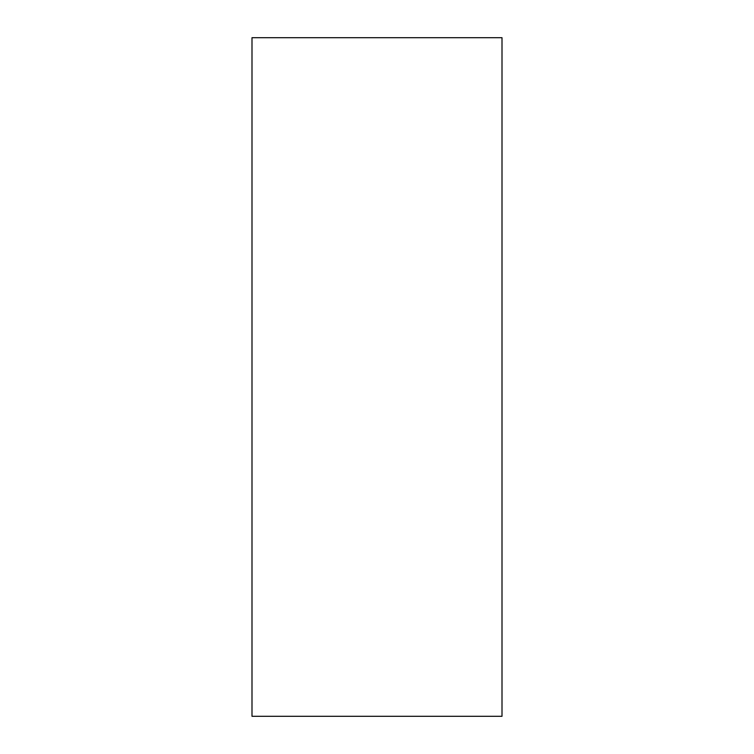 <?xml version="1.0" encoding="UTF-8"?>
<svg xmlns="http://www.w3.org/2000/svg" width="754" height="754" viewBox="0 0 754 754"><rect width="100%" height="100%" fill="white"/><g stroke="black" fill="none" stroke-linecap="round" stroke-linejoin="round"><path stroke-width="1.13" d="M251.996 37.7L251.996 716.3L502.004 716.3L502.004 37.7L251.996 37.7"/></g></svg>
